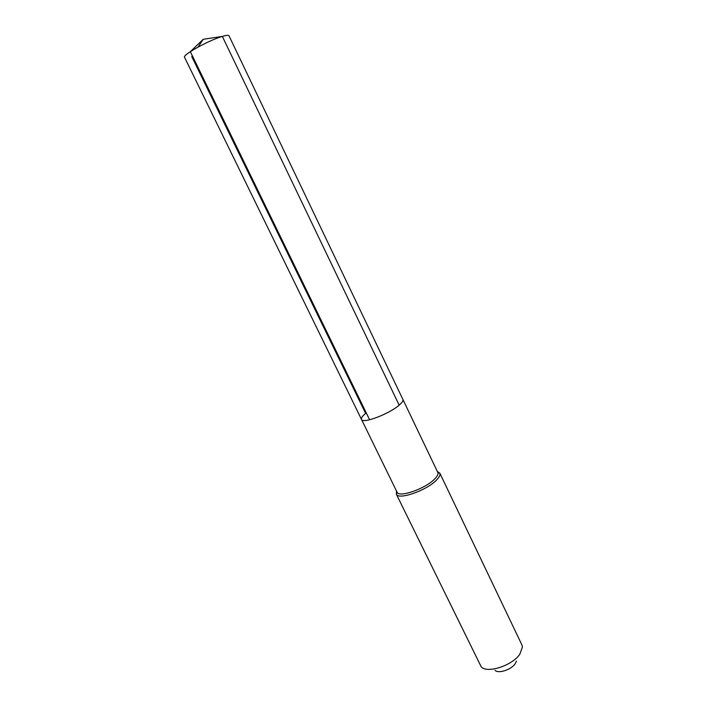 <?xml version="1.0" encoding="UTF-8"?>
<svg xmlns="http://www.w3.org/2000/svg" width="707" height="707" viewBox="0 0 707 707"><rect width="100%" height="100%" fill="white"/><g stroke="black" fill="none" stroke-linecap="round" stroke-linejoin="round"><path stroke-width="1.06" d="M365.625 413.401L191.747 56.525L365.625 413.401C362.355 416.114 360.985 418.129 361.507 419.445L397.087 492.249C399.093 497.878 425.375 488.731 434.602 479.054C437.341 476.306 438.42 474.132 437.854 472.541L402.893 399.437C403.414 400.666 402.168 402.566 399.163 405.146C389.177 414.019 362.523 424.059 361.507 419.445C362.523 424.059 389.177 414.019 399.163 405.146C402.168 402.566 403.414 400.666 402.893 399.437L229.015 35.81C228.564 35.041 226.346 35.244 222.343 36.419L399.163 405.146M396.539 491.135L396.371 494.228C398.483 500.273 426.577 490.525 436.405 480.168C439.321 477.234 440.47 474.91 439.842 473.213L437.315 471.419M439.789 473.08L521.907 644.934L522.438 646.976L519.822 654.222C512.257 665.605 487.326 673.691 481.246 666.887L396.309 494.105M495.041 670.351C498.364 673.904 511.223 669.741 515.182 663.776L516.472 661.125M361.507 419.445L184.545 57.302C182.097 55.075 208.848 40.228 222.343 36.419L203.263 39.283L198.066 47.06L203.263 39.283L190.333 51.664L369.611 419.772M397.087 492.249L396.371 494.228M437.854 472.541L439.842 473.213"/></g></svg>
